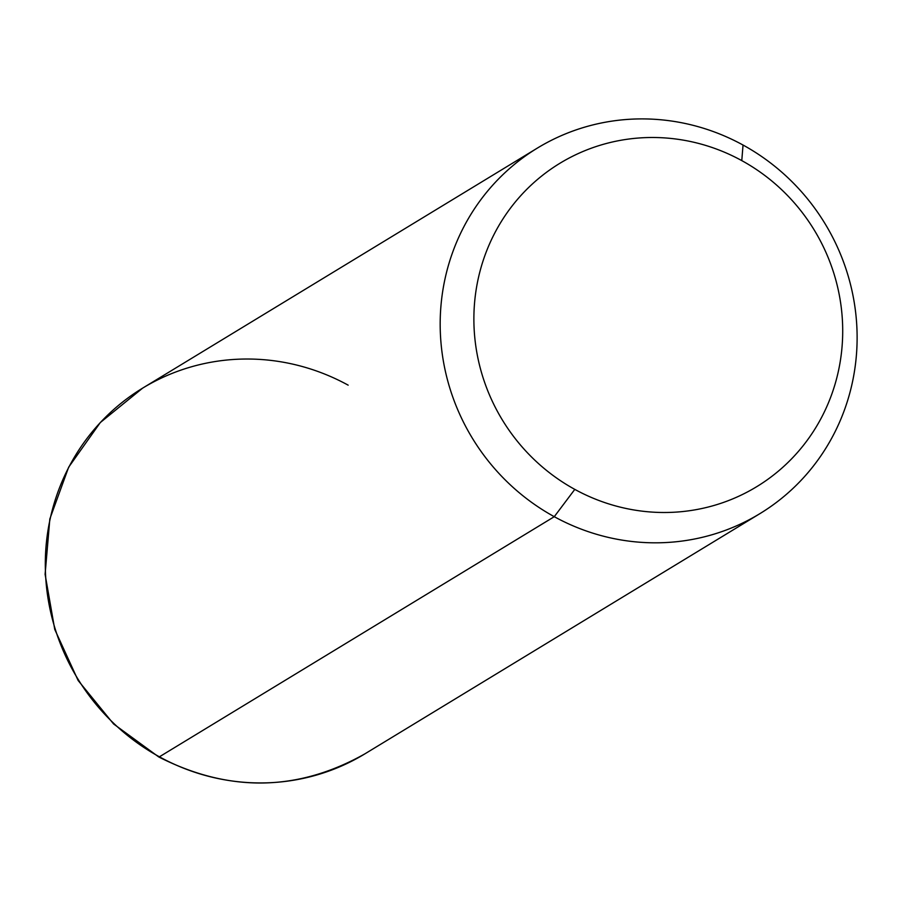 <?xml version="1.0" encoding="UTF-8"?>
<svg xmlns="http://www.w3.org/2000/svg" width="902" height="902" viewBox="0 0 902 902"><rect width="100%" height="100%" fill="white"/><g stroke="black" fill="none" stroke-linecap="round" stroke-linejoin="round"><path stroke-width="1.35" d="M554.268 516.688L574.799 489.38A189.296 182.587 58.7 0 0 822.725 415.202A189.296 182.587 58.7 0 0 741.782 160.612L743.034 145.042A213.977 206.4 -121.3 0 1 834.53 432.825A213.977 206.4 -121.3 0 1 554.268 516.688A213.977 206.4 -121.3 0 1 462.771 228.894A213.977 206.4 -121.3 0 1 743.034 145.042L741.782 160.612A189.296 182.587 58.7 0 0 493.856 234.802A189.296 182.587 58.7 0 0 574.799 489.38L554.268 516.688A213.977 206.4 58.7 0 0 759.834 513.689A213.977 206.4 58.7 0 0 856.9 327.832A213.977 206.4 58.7 0 0 743.034 145.042A213.977 206.4 58.7 0 0 537.468 148.029A213.977 206.4 58.7 0 0 440.401 333.898A213.977 206.4 58.7 0 0 554.268 516.688L159.406 756.812L554.268 516.688M574.799 489.38A189.296 182.587 -121.3 0 1 493.856 234.802A189.296 182.587 -121.3 0 1 741.782 160.612A189.296 182.587 -121.3 0 1 822.725 415.202A189.296 182.587 -121.3 0 1 574.799 489.38M348.161 385.154A213.977 206.4 58.7 0 0 142.606 388.153L100.314 422.542L68.665 467.18L49.836 518.977L45.1 574.326L54.751 629.416L78.124 680.469L113.596 723.968L158.741 756.947C229.007 792.711 297.75 791.663 364.96 753.813A213.977 206.4 -121.3 0 1 159.406 756.812A213.977 206.4 -121.3 0 1 45.528 574.01A213.977 206.4 -121.3 0 1 142.606 388.153A213.977 206.4 58.7 0 0 45.528 574.01A213.977 206.4 58.7 0 0 159.406 756.812A16.461 2.232 118.7 0 1 158.741 756.947A16.461 2.232 -61.3 0 0 159.406 756.812A213.977 206.4 58.7 0 0 364.96 753.813L759.834 513.689M142.606 388.153L537.468 148.029"/></g></svg>
